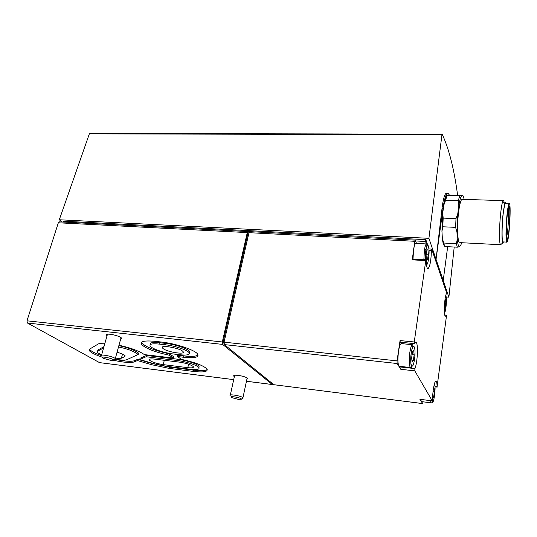<?xml version="1.0" encoding="UTF-8"?>
<svg xmlns="http://www.w3.org/2000/svg" width="537" height="537" viewBox="0 0 537 537"><rect width="100%" height="100%" fill="white"/><g stroke="black" fill="none" stroke-linecap="round" stroke-linejoin="round"><path stroke-width="0.81" d="M146.077 356.756L177.035 360.481C185.601 361.448 196.992 365.133 198.784 367.469C199.972 369.389 197.092 369.973 190.132 369.221L165.685 366.187L154.193 363.771L139.694 359.535L146.077 356.756L146.413 355.474L177.358 359.179C185.916 360.139 197.301 363.831 199.086 366.18L198.965 367.704M163.214 364.623C156.509 363.569 151.917 362.079 149.44 360.146C148.736 359.031 150.427 358.689 154.508 359.112L179.519 362.139C186.218 363.18 190.789 364.65 193.233 366.549C193.985 367.758 192.165 368.127 187.789 367.657L163.214 364.623L164.309 360.293M118.972 345.231C129.236 347.546 137.002 350.218 142.278 353.259L144.44 354.615L173.431 358.078L169.101 355.185C155.253 352.165 146.138 348.661 141.761 344.68C139.627 341.451 144.037 340.337 154.985 341.324L161.429 342.042C175.391 343.485 194.26 349.728 197.448 353.823C199.63 357.266 194.998 358.414 183.553 357.259L177.398 356.534L181.647 359.414C194.609 362.26 202.959 365.368 206.711 368.738C208.524 371.691 204.1 372.591 193.427 371.423L169.155 368.389L151.776 364.73L137.398 360.542L134.243 361.918C130.699 363.039 123.779 362.495 113.475 360.273L110.743 360.387L103.292 358.3C97.647 355.299 114.69 358.562 113.488 360.253L115.106 359.34M102.426 357.233C95.552 354.93 91.256 352.816 89.545 350.896L89.766 349.01L98.15 344.056C99.298 343.398 101.553 343.13 104.923 343.25M120.63 339.189L121.651 338.115C119.489 336.384 115.65 335.095 110.139 334.249C107.064 333.967 105.836 334.296 106.44 335.242L107.031 335.759M246.872 379.33L247.732 378.384C246.067 377.095 242.885 376.095 238.186 375.376C234.676 375.007 233.212 375.289 233.803 376.202L234.36 376.645M223.956 343.311L223.03 342.552L248.289 231.702L247.906 231.534L247.275 232.588L222.305 341.968L222.607 344.405L272.313 384.512L246.47 381.243M233.702 379.646L99.499 362.616L27.481 323.039L26.978 320.817L58.332 222.781L59.453 221.855M457.571 194.965C454.114 169.034 448.986 148.789 442.173 134.23L441.951 134.713L89.35 133.841L89.887 133.398M444.911 300.297L445.569 299.646L445.797 303.452L445.193 308.104L444.361 308.976L444.321 308.366M427.949 249.638L428.284 254.27L427.546 259.532L426.459 260.217L426.103 255.572L426.861 250.255L427.949 249.638M433.366 389.184L434.097 388.09L434.379 391.721L433.721 396.749L432.782 398.206L432.661 396.635M413.718 350.466L414.141 354.863L413.329 360.636L412.08 362.079L411.651 357.669L412.476 351.836L413.718 350.466M431.741 249.195L446.381 292.041L446.26 293.94C444.092 299.022 443.616 318.052 445.69 316.065L446.334 315.112L446.401 316.474L437.105 386.633C437.004 382.633 436.547 380.793 435.729 381.116C434.339 381.686 432.547 391.943 432.6 399.239L432.251 400.844L414.786 370.866L414.926 368.597C417.961 361.421 418.357 339.8 415.369 342.284L414.389 343.62L414.262 341.975L425.76 260.633L425.989 259.908L426.177 260.613C426.371 266.298 427.056 268.93 428.237 268.493C430.083 266.016 431.13 260.069 431.372 250.651L431.741 249.195M508.277 208.403C509.244 212.518 507.942 233.494 506.478 237.461M461.726 242.724L460.545 245.818L459.216 246.678C458.343 246.154 457.692 243.67 457.282 239.233L456.953 232.018L457.799 213.605L458.82 205.658C459.585 201.1 460.397 197.972 461.276 196.287L462.887 195.374L464.243 199.395M500.424 244.711L460.102 242.637C457.638 245.214 456.705 226.057 458.712 211.289C459.652 204.362 460.706 200.375 461.88 199.314L462.599 199.341M458.82 205.658L458.336 200.623L459.672 195.945L461.612 195.743M462.887 195.374L448.247 194.938L447.026 195.562L459.672 195.945M456.953 232.018L455.604 227.352L456 218.619L457.799 213.605M459.256 246.698L457.316 247.201L456.369 243.697L457.282 239.233M458.336 200.623L445.603 200.207L447.026 195.562M456 218.619L443.173 218.103L442.797 226.782L441.944 231.319L442.73 213.028L443.173 218.103M455.604 227.352L442.797 226.782M456.369 243.697L443.743 243.039L444.589 246.094M457.316 247.201L444.804 246.53M445.603 200.207L443.81 205.141C444.73 199.979 445.744 196.696 446.831 195.293M444.488 245.845C443.555 245.201 442.844 242.751 442.367 238.488L443.743 243.039M501.236 244.207L500.524 244.818C499.121 244.362 499.195 226.372 500.719 212.86C501.343 207.201 502.008 203.409 502.699 201.469L503.142 200.63C503.599 200.173 503.961 200.952 504.216 202.959M507.203 215.693C507.915 209.316 508.579 206.255 509.204 206.51C510.727 207.228 509.318 234.253 507.539 238.71C506.102 243.489 505.834 228.097 507.203 215.693M507.049 214.438C507.72 208.289 508.391 204.738 509.056 203.785C511.466 200.368 509.385 240.167 507.076 242.106C505.666 244.422 505.612 227.493 507.049 214.438M506.673 242.086L503.256 241.918C501.786 244.221 501.672 227.319 503.129 214.29C503.813 208.148 504.505 204.604 505.196 203.657L505.612 203.671M503.619 241.939L502.854 242.831C501.618 242.375 501.719 226.111 503.082 213.901L504.84 203.583C505.304 202.355 505.679 202.389 505.982 203.677M419.968 399.306L422.599 403.556L423.149 401.824M422.619 403.589L273.85 384.707L224.365 344.6L224.07 342.156L248.973 232.675L249.792 231.635M414.316 343.613L400.206 342.21L400.058 340.579L397.051 360.884L397.125 363.515L400.803 369.302L400.938 367.046L414.926 368.597M423.861 259.78L424.391 250.403C424.948 246.711 425.619 244.557 426.398 243.932L425.559 241.475L415.578 240.959L415.128 240.126L412.309 259.082M223.983 342.66L223.03 342.552M272.964 383.989L272.313 384.512M249.396 231.756L248.289 231.702M454.208 247.033L448.878 297.169L446.14 296.961M62.104 221.989L59.292 219.761L89.35 133.841M448.878 297.169L428.915 238.327L59.292 219.761M428.915 238.327L441.951 134.713M63.178 222.043L63.447 221.204L425.814 239.65L427.727 245.12M429.063 248.96L428.942 248.618M425.559 241.475L425.814 239.65M446.912 193.427L445.958 193.401C444.428 194.689 443.126 199.623 442.058 208.202L443.038 208.242C444.274 199.663 445.697 194.73 447.314 193.441C448.006 193.011 448.63 193.474 449.18 194.83M443.038 208.242L436.051 259.358L442.058 208.202M447.683 246.684L443.22 280.495M442.367 238.488L441.944 231.319M442.73 213.028L443.81 205.141M415.578 240.959L416.504 243.415M413.007 259.123L413.53 249.799C414.101 246.127 414.806 243.979 415.631 243.368L416.195 243.395M431.224 402.844L421.961 401.676C421.458 401.924 421.095 401.179 420.874 399.441M410.288 367.509L399.77 366.348C397.883 365.892 397.447 360.978 398.467 351.607C399.192 347.05 400.078 344.371 401.119 343.579L401.797 343.646M402.878 342.472L403.18 343.781M401.152 366.502L400.938 367.046M410.234 350.111L411.785 350.272M412.074 354.648L414.141 354.863M411.926 360.488L413.329 360.636M433.057 391.56L434.379 391.721M432.661 396.621L433.721 396.749M424.539 249.45L426.016 249.53M426.304 254.155L428.284 254.27M423.847 259.311L425.311 259.398M426.398 259.465L427.546 259.532M444.582 303.358L445.797 303.452M444.327 308.03L445.193 308.104M238.133 399.333L231.917 397.675C227.185 395.299 242.113 397.729 241.402 399.226L238.133 399.333M230.192 395.628C227.916 393.668 241.294 395.843 242.952 397.702L242.784 398.34M101.352 355.937C98.902 353.628 113.542 356.427 115.301 358.609L115.415 359.166C121.094 360.22 124.859 360.408 126.712 359.73L138.264 354.44L138.606 353.158L135.707 351.346L135.364 352.641L138.264 354.44M198.126 354.917C196.314 356.447 191.561 356.783 183.876 355.924L177.727 355.205L177.398 356.534M207.215 369.51C205.47 370.812 200.972 371.033 193.723 370.174L169.464 367.154L152.092 363.495L137.727 359.3L137.398 360.542M137.727 359.3L134.565 360.689C131.27 361.79 124.772 361.341 115.086 359.347M101.178 355.487C95.17 353.359 91.411 351.413 89.901 349.668L89.578 349.137M169.101 355.185L169.43 353.863L173.76 356.769L173.431 358.078M101.755 355.158L97.398 352.534L97.573 351.279L103.614 347.895M97.613 351.117L97.922 350.037L103.97 346.627M139.694 359.535L140.029 358.286L146.413 355.474M159.039 344.069L165.43 344.794C174.552 345.747 186.869 349.815 188.964 352.514C190.393 354.749 187.379 355.501 179.915 354.762L173.713 354.031C164.678 353.044 152.448 349.023 150.32 346.271C148.917 344.143 151.823 343.405 159.039 344.069L159.395 342.687L165.779 343.405C174.901 344.351 187.205 348.426 189.299 351.138L189.279 352.943M150.394 344.526C149.716 342.666 152.709 342.056 159.395 342.687M118.502 346.942C125.987 348.52 131.605 350.413 135.364 352.641M118.858 345.64C126.336 347.211 131.954 349.117 135.707 351.346M169.43 353.863C155.596 350.842 146.494 347.332 142.117 343.324L141.526 342.311M163.382 348.788L162.57 348.104C158.871 344.378 180.338 347.996 183.023 351.56C186.366 354.937 168.276 352.353 163.382 348.788M117.046 352.245C121.295 353.433 123.953 354.568 125.027 355.669L124.859 356.555L121.402 358.192C120.442 358.582 118.455 358.535 115.448 358.051M222.607 344.405L27.481 323.039M233.709 379.625L99.499 362.616M445.683 295.9C447.22 296.444 446.046 312.42 444.441 312.715M425.331 259.868L425.781 250.96C427.23 243.738 428.318 243.409 429.036 249.987C429.358 256.431 427.788 265.419 426.438 264.667M434.312 384.324C436.507 385.217 433.406 407.838 432.03 400.83M411.248 353.286C413.047 340.673 416.276 346.922 414.517 359.159C412.819 371.624 409.442 366.006 411.248 353.286M422.599 403.556L273.85 384.707M397.125 363.515L224.365 344.6M419.887 399.3L432.251 400.844M400.803 369.302L414.786 370.866M397.051 360.884L224.07 342.156M414.745 241.288L248.973 232.675M400.058 340.579L414.262 341.975M412.007 259.801L425.76 260.633M247.275 232.588L58.332 222.781M222.305 341.968L26.978 320.817M429.056 250.517L431.372 250.651M444.804 315.065L446.281 315.192M434.95 386.378L437.105 386.633M409.778 352.782C410.476 348.198 411.322 345.506 412.302 344.694C413.698 345.808 412.141 346.278 411.201 353.225C409.798 362.811 411.832 368.503 411.557 367.14L410.939 367.583C409.167 367.14 408.778 362.207 409.778 352.782M411.751 366.449L411.503 366.925M431.943 400.817C432.54 403.992 432.466 402.153 431.634 402.891C431.164 403.146 430.822 402.401 430.62 400.656M183.876 355.924L183.553 357.259M193.723 370.174L193.427 371.423M169.464 367.154L169.155 368.389M152.092 363.495L151.776 364.73M134.565 360.689L134.243 361.918M97.922 350.037L97.573 351.279M177.358 359.179L177.035 360.481M165.779 343.405L165.43 344.794M125.081 355.736L124.859 356.555M122.51 354.111L121.402 358.192M188.615 364.22L187.789 367.657M461.276 196.287L460.921 195.83M503.142 200.63L461.88 199.314M506.498 237.669L507.539 238.71M508.707 206.94L509.204 206.51M509.056 203.785L505.196 203.657M504.84 203.583L502.699 201.469M502.854 242.831L500.524 244.818M272.36 384.546L246.463 381.263M415.128 240.126L249.604 231.622M247.906 231.534L59.184 221.841M442.099 134.19L89.753 133.398M445.958 193.401L447.314 193.441M428.976 248.953L431.641 249.101M412.241 259.076L425.989 259.908M427.586 268.453L428.237 268.493M445.26 316.031L445.69 316.065M444.784 314.984L446.334 315.112M434.997 386.855L437.178 387.11M419.947 399.32L432.265 400.864M412.302 344.694L401.119 343.579M415.631 243.368L426.398 243.932C427.418 245.194 427.096 243.321 425.74 250.886L425.284 259.861M233.803 376.202L233.971 375.437M106.44 335.242L106.695 334.35M241.402 399.226L243.1 398.132M242.952 397.702L247.168 377.947M230.333 395.01L234.662 375.269M115.301 358.609L121.067 337.605M101.553 355.212L107.474 334.182M89.901 349.668L89.545 350.896M199.086 366.18L198.784 367.469M189.299 351.138L188.964 352.514M142.117 343.324L141.761 344.68M162.892 346.835L162.57 348.104M149.689 359.186L149.44 360.146"/></g></svg>
